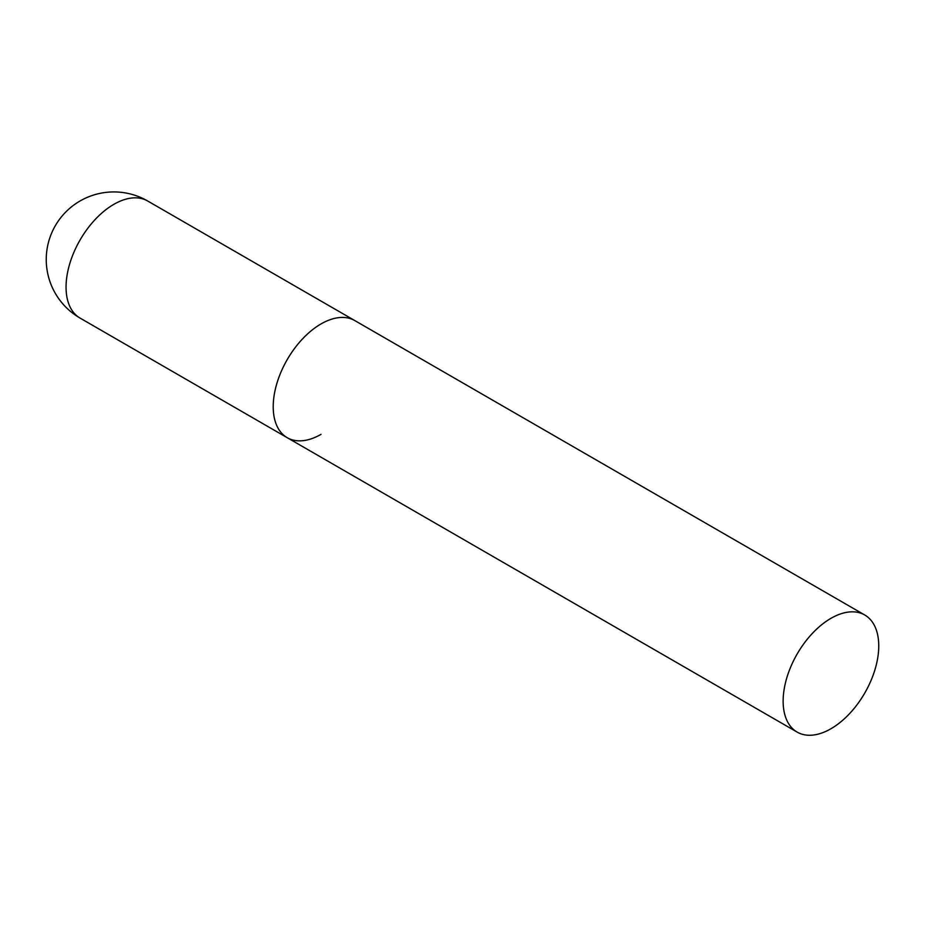 <?xml version="1.0" encoding="UTF-8"?>
<svg xmlns="http://www.w3.org/2000/svg" width="925" height="925" viewBox="0 0 925 925"><rect width="100%" height="100%" fill="white"/><g stroke="black" fill="none" stroke-linecap="round" stroke-linejoin="round"><path stroke-width="1.39" d="M321.021 434.345A67.606 39.035 -60 0 1 287.213 437.687A67.606 39.035 -60 0 1 276.853 383.517A67.606 39.035 -60 0 1 321.021 323.935A67.606 39.035 -60 0 1 354.818 320.593A67.606 39.035 120 0 0 302.718 338.7A67.606 39.035 120 0 0 273.21 406.746A67.606 39.035 120 0 0 287.213 437.687L80.059 318.084A67.606 39.035 -60 0 1 66.057 287.143A67.606 39.035 -60 0 1 113.856 204.333A67.606 39.035 -60 0 1 147.665 200.991A67.606 67.606 0 0 0 46.25 259.543A67.606 67.606 0 0 0 80.059 318.084M878.75 645.939A67.606 39.035 120 0 0 864.748 614.998A67.606 39.035 120 0 0 812.647 633.105A67.606 39.035 120 0 0 783.14 701.15A67.606 39.035 120 0 0 797.142 732.091A67.606 39.035 120 0 0 849.243 713.984A67.606 39.035 120 0 0 878.75 645.939M864.748 614.998L147.665 200.991M287.213 437.687L797.142 732.091"/></g></svg>
